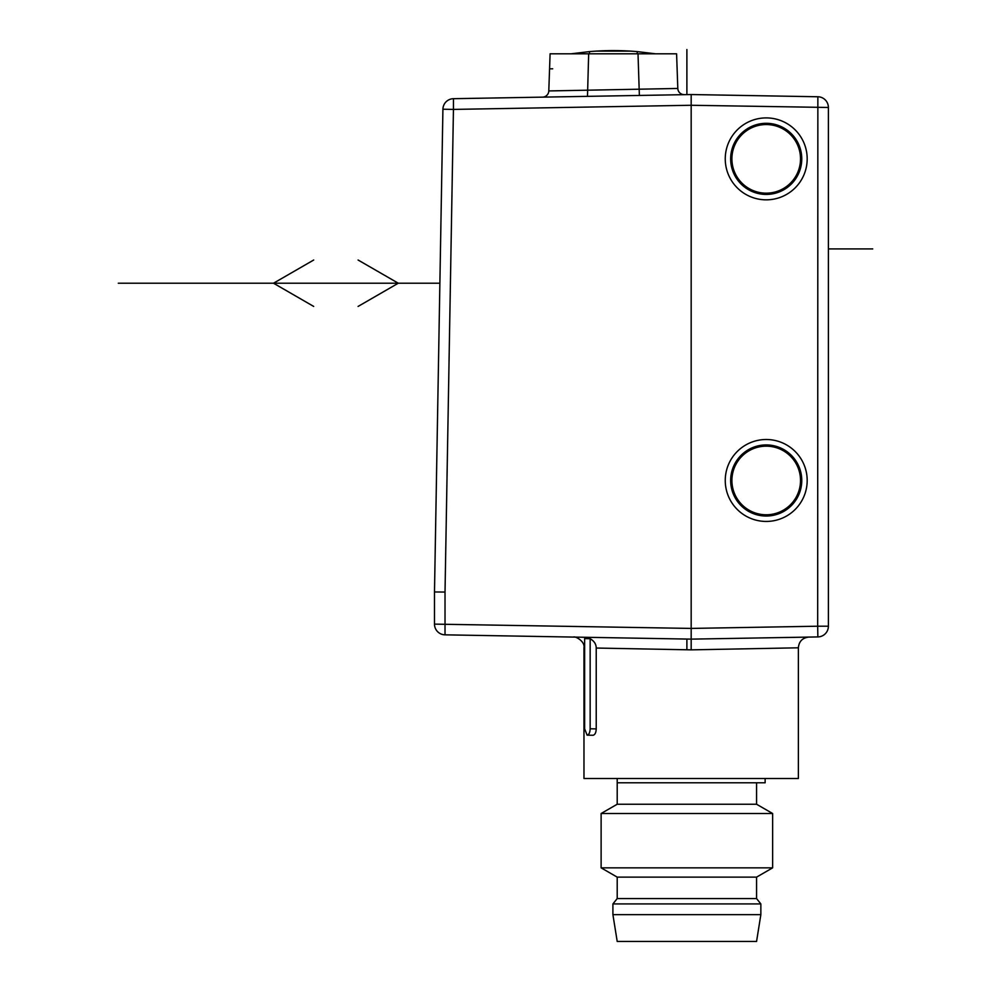<?xml version="1.0" encoding="UTF-8"?>
<svg xmlns="http://www.w3.org/2000/svg" width="991" height="991" viewBox="0 0 991 991"><rect width="100%" height="100%" fill="white"/><g stroke="black" fill="none" stroke-linecap="round" stroke-linejoin="round"><path stroke-width="1.49" d="M549.571 68.813L552.693 68.813M655.559 53.811L637.3 51.619L637.102 53.811M589.583 53.811L589.385 51.619A278.731 278.731 0 0 1 637.3 51.619M589.385 51.619L571.126 53.811M596.446 51.098L630.239 51.098M683.394 94.678L684.347 94.665A6.429 6.429 0 0 1 677.807 88.459L677.807 88.459A6.429 6.429 0 0 0 683.158 94.579A6.429 6.429 0 0 1 677.807 88.459L676.593 53.811L677.807 88.459L548.791 90.937A6.429 6.429 0 0 1 542.535 97.143L543.105 97.13M691.173 94.541L453.444 98.691L453.444 109.406L691.173 105.269L691.173 94.541L817.86 96.759A10.715 10.715 0 0 1 828.389 107.474L828.389 626.213A10.715 10.715 0 0 1 817.86 636.928A10.715 10.715 0 0 0 828.389 626.201L817.674 626.213L817.86 96.759L691.173 94.541M578.236 96.511L587.49 96.35L588.666 53.811L550.092 53.811L548.791 90.937A6.429 6.429 0 0 1 542.473 97.143L543.613 97.118M587.49 96.35L649.353 95.272M449.976 99.335A10.715 10.715 0 0 0 442.915 109.221L434.492 591.961L445.021 592.061L434.492 591.961L434.492 624.119L434.492 591.961M441.961 164.221L442.915 109.221A10.715 10.715 -150.2 0 1 453.444 98.691L453.444 98.691A10.715 10.715 -150.2 0 0 442.915 109.221L453.444 109.406L445.021 592.061L445.021 634.835A10.715 10.715 0 0 1 434.492 624.119L691.173 628.418L691.173 639.133L817.86 636.928A10.715 10.715 0 0 0 828.389 626.201M691.173 101.293L691.173 632.382M725.251 158.87A40.965 40.965 0 0 0 766.216 199.835A40.965 40.965 0 0 0 807.182 158.87A40.965 40.965 0 0 0 766.216 117.904A40.965 40.965 0 0 0 725.251 158.87M807.182 480.474A40.965 40.965 0 0 0 766.216 439.509A40.965 40.965 0 0 0 725.251 480.474A40.965 40.965 0 0 0 766.216 521.439A40.965 40.965 0 0 0 807.182 480.474M596.223 648.04L596.223 728.893C596.049 732.634 595.009 734.765 593.101 735.26L587.106 735.161L584.628 728.769L584.628 638.625L590.153 638.724C594.154 641.028 596.173 644.138 596.223 648.04L691.173 649.861L798.374 647.804C798.969 641.412 802.462 637.832 808.842 637.077L785.516 637.535M691.173 639.975L691.173 645.054M691.173 646.07L691.173 648.61M691.173 649.861L691.173 639.133L817.86 636.928L817.674 626.213L691.173 628.418L691.173 630.561M790.322 637.448L794.559 637.374M654.072 638.489L670.597 638.774M445.021 634.835L691.173 639.133L445.021 634.835A10.715 10.715 0 0 1 434.492 624.119M573.467 637.077L573.442 637.077C574.929 635.85 585.235 641.251 583.972 647.804L584.628 647.817M587.143 735.161L587.217 735.161C589.001 734.665 589.979 732.535 590.153 728.781L590.153 638.724M583.972 647.804L583.972 778.505L798.374 778.505L798.374 647.804M601.116 867.843L772.646 867.843L756.567 877.134L617.207 877.134L601.116 867.843L601.116 813.512L617.207 804.234L617.207 782.791L765.139 782.791L765.139 778.505M617.207 782.791L617.207 778.505M617.207 804.234L756.567 804.234L756.567 782.791M756.567 804.234L772.646 813.512L601.116 813.512M772.646 867.843L772.646 813.512M760.853 914.643L756.567 941.45L617.207 941.45L612.909 914.643L760.853 914.643L760.853 903.928L612.909 903.928L617.207 898.564L617.207 877.134M617.207 898.564L756.567 898.564L756.567 877.134M760.853 903.928L756.567 898.564M612.909 914.643L612.909 903.928M593.101 735.26L587.217 735.161L593.101 735.26M800.517 158.87A34.301 34.301 0 0 0 766.216 124.556A34.301 34.301 0 0 0 731.903 158.87A34.301 34.301 0 0 0 766.216 193.171A34.301 34.301 0 0 0 800.517 158.87M801.769 158.87A35.565 35.565 0 0 1 766.216 194.422A35.565 35.565 0 0 1 730.652 158.87A35.565 35.565 0 0 1 766.216 123.305A35.565 35.565 0 0 1 801.769 158.87M800.517 480.474A34.301 34.301 0 0 0 766.216 446.173A34.301 34.301 0 0 0 731.903 480.474A34.301 34.301 0 0 0 766.216 514.775A34.301 34.301 0 0 0 800.517 480.474M766.216 516.038A35.565 35.565 0 0 0 801.769 480.474A35.565 35.565 0 0 0 766.216 444.922A35.565 35.565 0 0 0 730.652 480.474A35.565 35.565 0 0 0 766.216 516.038M588.27 53.811L560.398 53.811M660.266 53.811L653.131 53.811M588.666 53.811L676.593 53.811M691.173 103.114L691.173 105.269L828.389 107.474M439.88 283.215L118.276 283.215L439.88 283.215M313.701 260.014L273.504 283.215L313.701 306.43M358.085 306.43L398.283 283.215L358.085 260.014M828.389 248.914L872.724 248.914L828.389 248.914M686.887 649.774L686.887 639.059M686.887 94.616L686.887 49.55M677.807 88.459A6.429 6.429 0 0 0 684.347 94.665L682.712 94.479M596.223 728.893L590.153 728.781M542.473 97.143A6.429 6.429 0 0 0 548.791 90.937A6.429 6.429 0 0 1 542.535 97.143L543.043 97.13M638.018 53.811L639.368 95.446L646.504 95.322L639.368 95.446M689.414 639.108L604.052 637.609M545.36 97.093L549.212 97.019M580.466 96.474L611.831 95.929M681.139 94.715L683.666 94.678M548.791 90.937L550.092 53.811M543.551 97.031L542.486 97.143M545.459 97.081L570.791 96.647M579.747 96.486L586.883 96.362"/></g></svg>
